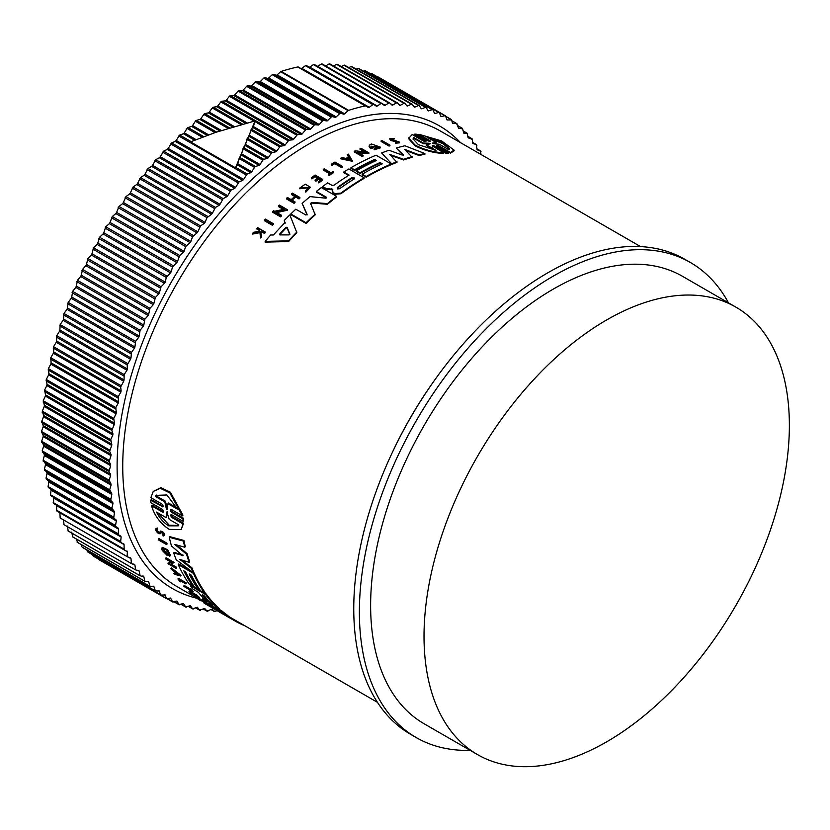 <?xml version="1.0" encoding="UTF-8"?>
<svg xmlns="http://www.w3.org/2000/svg" width="830" height="830" viewBox="0 0 830 830"><rect width="100%" height="100%" fill="white"/><g stroke="black" fill="none" stroke-linecap="round" stroke-linejoin="round"><path stroke-width="1.25" d="M163.427 512.089L162.535 512.11C163.966 512.069 163.884 511.135 162.275 509.319L150.935 502.773L150.728 500.283L151.268 499.619L162.618 506.165L162.078 506.84C163.531 506.767 163.469 505.812 161.881 503.986L150.853 497.616L153.26 491.422L160.346 488.341L169.849 492.937L182.403 515.835L171.374 509.464C169.922 509.537 169.984 510.492 171.571 512.318L182.922 518.864L183.119 521.354L171.779 514.808C170.337 514.859 170.42 515.793 172.038 517.598L183.067 523.958L181.148 529.54L169.289 529.395C160.532 523.772 154.608 515.887 151.517 505.75L162.535 512.11L163.074 511.446L152.046 505.086L151.517 505.75M153.26 491.422L160.906 487.646L170.42 492.232L182.942 515.16L182.403 515.835M170.845 509.319L172.111 511.643L183.461 518.2L183.119 521.354M171.26 514.652L172.567 516.934L183.596 523.294L181.148 529.54M158.416 539.178L158.914 538.556L166.851 543.131A263.12 151.911 120 0 0 167.11 543.992L166.602 544.615L158.675 540.039A263.909 152.367 -60 0 1 158.416 539.178L166.353 543.754A263.909 152.367 120 0 0 166.602 544.615M180.857 580.979A263.12 151.911 120 0 0 181.075 581.249L180.587 581.861A263.909 152.367 -60 0 1 179.145 579.994L185.941 583.915L186.428 583.303A263.12 151.911 120 0 1 185.951 582.681L185.474 583.283A263.909 152.367 120 0 0 185.941 583.915M180.587 581.861L179.84 581.425A263.909 152.367 -60 0 1 177.931 578.925L178.409 578.323L185.951 582.681M183.731 586.053L190.63 590.047A263.909 152.367 -60 0 1 189.593 588.864L190.724 588.626A263.12 151.911 120 0 0 193.255 591.437L192.135 591.676A263.909 152.367 -60 0 1 191.139 590.607L184.239 586.623A263.909 152.367 -60 0 1 183.731 586.053L184.219 585.451L189.769 588.657M200.85 599.997C191.014 593.523 206.234 602.279 206.815 603.431L206.317 604.043L205.373 603.462C204.906 602.538 192.809 595.587 200.632 600.733L198.079 598.876M161.404 531.937L160.128 533.721L158.52 533.617C155.542 530.941 154.94 529.27 156.725 528.617L157.181 529.623L157.7 528.99C156.59 529.395 156.963 530.443 158.81 532.103M157.233 527.984L155.801 528.824L157.233 527.984L157.7 528.99M163.676 535.464C164.807 533.451 163.79 531.978 160.636 531.034L160.149 531.646C163.282 532.611 164.288 534.084 163.178 536.087L163.095 534.468M192.436 593.678L191.419 593.73A263.909 152.367 -60 0 1 189.012 591.51L189.499 590.908L197.042 595.255A263.12 151.911 120 0 0 199.449 597.465L198.318 597.714A263.909 152.367 120 0 1 196.409 595.971L196.077 596.417A263.909 152.367 -60 0 1 194.168 594.674L196.409 595.971M206.618 603.68L209.004 605.049M170.835 568.509L171.322 567.896L180.992 575.366L180.504 575.979L174.383 574.204A263.909 152.367 -60 0 1 173.844 573.395L175.939 573.997A263.909 152.367 -60 0 1 174.642 571.912L171.343 569.359A263.909 152.367 -60 0 1 170.835 568.509L180.504 575.979M173.844 573.395L175.358 573.084M171.125 564.13L176.344 567.139A263.12 151.911 120 0 0 176.717 567.855L176.219 568.467L168.293 563.892A263.909 152.367 -60 0 1 167.919 563.165L172.173 561.837M169.445 563.155L171.675 562.45L165.938 559.13A263.909 152.367 -60 0 1 165.585 558.372L166.073 557.76L174.01 562.346L170.275 564.525L175.846 567.751A263.909 152.367 120 0 0 176.219 568.467M167.318 555.581A263.909 152.367 -60 0 1 166.197 552.77L165.398 552.313L165.896 551.691L166.695 552.158A263.12 151.911 120 0 0 167.805 554.969L167.318 555.581L162.213 550.394A263.909 152.367 120 0 1 161.694 549.024L162.348 547.333L167.712 549.792L170.461 555.374L169.507 556.245L168.397 554.948L168.843 554.399M163.448 548.993L165.326 552.24M184.914 571.465A263.12 151.911 120 0 0 193.421 585.731L192.934 586.333L194.708 587.339M190.288 574.567A263.12 151.911 120 0 0 198.795 588.833L198.308 589.445L194.728 587.37A263.909 152.367 -60 0 1 185.588 571.86L183.804 570.822A263.909 152.367 120 0 0 192.934 586.333L189.333 584.258A263.909 152.367 -60 0 1 178.253 564.587L178.751 563.975L191.159 571.144M193.38 572.43L193.992 572.773A263.12 151.911 120 0 0 205.062 592.454L204.574 593.056L206.12 593.938A263.12 151.911 120 0 0 219.182 608.566L219.213 609.832L217.585 609.116L211.557 605.184M210.747 604.686L205.3 602.02A263.909 152.367 120 0 1 202.24 599.26L202.738 598.648L205.363 600.163M198.318 589.425L200.528 590.701M182.901 555.758L171.519 546.036A263.909 152.367 -60 0 1 169.258 537.29L169.766 536.657L183.938 540.465A263.12 151.911 120 0 0 185.277 546.607L184.768 547.24L174.653 544.376L186.574 554.191A263.909 152.367 120 0 0 189.147 562.366L179.726 559.368L191.388 568.394A263.909 152.367 120 0 0 193.183 572.679L176.199 559.721A263.909 152.367 -60 0 1 173.698 552.946L182.911 555.498M176.583 544.937L187.082 553.568A263.12 151.911 120 0 0 189.645 561.744L189.147 562.366M181.926 560.074L191.886 567.782A263.12 151.911 120 0 0 193.67 572.067L193.183 572.679M173.698 552.946L174.196 552.334L183.181 555.166M219.452 609.531L221.921 610.963A263.12 151.911 120 0 0 227.97 615.621L227.472 616.244L221.216 612.976L236.228 621.68A263.909 152.367 120 0 0 243.273 625.115L243.408 624.938M227.742 615.902L377.453 702.336M273.34 223.685L273.34 224.38A263.12 151.911 120 0 0 272.458 225.335L264.521 220.759L264.521 220.054A263.909 152.367 -60 0 1 265.413 219.099L273.34 223.685A263.909 152.367 -60 0 0 272.458 224.629L272.458 225.335M334.749 163.666A263.12 151.911 120 0 0 332.01 165.336L331.263 164.911L331.263 164.257L332.01 164.693A263.909 152.367 -60 0 1 334.749 163.012L334.749 163.666L341.545 167.587L341.545 166.944L334.749 163.012M331.263 164.257A263.909 152.367 -60 0 1 334.915 162.037L342.458 166.394L342.458 167.048A263.12 151.911 120 0 0 341.545 167.587M333.556 171.945L333.556 172.599A263.12 151.911 120 0 0 329.074 175.587L328.441 174.559A263.909 152.367 -60 0 1 330.174 173.397L323.264 169.413A263.909 152.367 -60 0 1 324.157 168.812L331.066 172.796A263.909 152.367 -60 0 1 332.923 171.582L333.556 171.945A263.909 152.367 120 0 0 329.074 174.933L328.441 174.559M329.645 173.75L323.264 170.057L323.264 169.413M309.3 187.725L299.692 188.763L299.692 188.099L309.331 187.393L305.648 190.755L305.803 192.166L305.648 190.755M299.692 188.099L305.284 184.146L310.43 187.269L305.803 192.166M259.79 231.871L259.634 230.657L256.958 229.111L256.958 228.385A263.909 152.367 -60 0 1 257.632 227.628L265.175 231.985A263.909 152.367 120 0 0 264.5 232.742L261.595 231.062A263.909 152.367 120 0 0 260.869 231.881L261.46 236.239A263.909 152.367 120 0 0 260.61 237.224L259.904 231.933L252.673 233.334A263.909 152.367 -60 0 1 253.544 232.307L259.79 231.145L259.634 229.931L259.634 230.657M265.175 231.985L265.175 232.701A263.12 151.911 120 0 0 264.5 233.469L261.595 231.788A263.12 151.911 120 0 0 260.962 232.504M261.46 236.239L261.46 236.965A263.12 151.911 120 0 0 260.61 237.961L259.904 232.659L252.673 234.06L252.673 233.334M317.548 178.16L314.985 176.676A263.12 151.911 120 0 0 311.904 178.948L311.229 177.911A263.909 152.367 -60 0 1 315.141 175.047L322.683 179.405A263.909 152.367 120 0 0 318.772 182.268L318.139 181.895A263.909 152.367 120 0 1 321.231 179.633L318.979 178.326A263.909 152.367 -60 0 0 315.888 180.598L314.964 180.069A263.909 152.367 120 0 1 318.056 177.796L314.985 176.022L314.985 176.676M322.683 179.405L322.683 180.058A263.12 151.911 120 0 0 318.772 182.922L318.139 181.895M320.722 179.996L318.979 178.979A263.12 151.911 120 0 0 315.888 181.251L314.964 180.069M295.646 196.99L295.646 196.316L299.007 198.256A263.909 152.367 -60 0 1 299.9 197.478L299.9 198.142A263.12 151.911 120 0 0 299.007 198.93L295.646 196.99A263.12 151.911 120 0 0 292.067 200.165M295.646 196.316A263.909 152.367 120 0 0 291.61 199.895L294.972 201.835L294.972 202.51A263.12 151.911 120 0 0 294.079 203.329L286.537 198.972L286.537 198.297A263.909 152.367 -60 0 1 287.429 197.488L291.164 199.636A263.909 152.367 -60 0 1 295.2 196.056L291.465 193.898A263.909 152.367 -60 0 1 292.357 193.12L299.9 197.478M294.733 196.461L291.465 194.573L291.465 193.898M283.31 209.388L278.434 206.566L278.434 205.882A263.909 152.367 -60 0 1 279.326 205.02L287.263 209.606L275.913 212.044L281.484 215.271A263.909 152.367 120 0 0 280.602 216.163L272.665 211.577A263.909 152.367 -60 0 1 273.558 210.685L274.585 211.287L284.182 209.202L278.434 205.882M287.263 209.606L287.263 210.291L275.913 212.739M281.484 215.271L281.484 215.956A263.12 151.911 120 0 0 280.602 216.858L272.665 212.273L272.665 211.577M285.126 223.177L284.275 221.133L285.126 222.482A263.909 152.367 -60 0 0 273.475 234.973L270.684 235.004A263.909 152.367 -60 0 0 265.133 241.395L265.133 242.132L288.591 241.54L288.591 240.835L265.133 241.395M284.275 220.438A263.909 152.367 -60 0 1 289.826 214.897L296.85 232.68A263.12 151.911 120 0 0 288.591 241.54M332.799 189.863L326.449 189.313L322.725 187.155L322.725 186.491L326.449 188.649L332.799 189.199L332.394 191.128M348.6 175.431L343.796 172.661L343.796 172.007A263.909 152.367 -60 0 1 348.839 168.947L364.09 177.755A263.909 152.367 120 0 0 340.923 193.089L334.988 193.587L333.255 192.591L332.436 190.765M364.09 177.755L364.09 178.398A263.12 151.911 120 0 0 340.923 193.753L334.988 194.251L333.255 193.245L332.436 191.419M316.344 191.429L326.46 197.27L326.46 197.934L316.344 192.093L316.344 191.429A263.909 152.367 -60 0 1 321.345 187.549L336.586 196.347A263.909 152.367 120 0 0 327.435 203.589L311.821 202.396L310.607 204.118M336.586 196.347L336.586 197.001A263.12 151.911 120 0 0 327.435 204.253L311.821 203.06M310.565 203.257L315.193 214.846A263.12 151.911 120 0 0 306.042 223.426L290.801 214.628L290.801 213.943A263.909 152.367 -60 0 1 295.791 209.191L305.907 215.022L307.1 214.275L302.141 203.402A263.909 152.367 -60 0 1 310.005 196.606L325.733 198.173L326.667 197.602M307.1 214.949L302.141 203.402M391.272 163.998L391.272 164.651A263.12 151.911 120 0 0 366.186 177.174L362.16 174.85L362.16 174.196A263.909 152.367 -60 0 1 382.319 163.821L380.078 162.524A263.909 152.367 120 0 0 359.919 172.91L356.34 170.835A263.909 152.367 -60 0 1 376.498 160.46L374.704 159.422A263.909 152.367 120 0 0 354.545 169.797L350.945 167.722A263.909 152.367 -60 0 1 376.032 155.2L391.272 163.998A263.909 152.367 120 0 0 366.186 176.52L362.16 174.196M381.686 164.112L380.078 163.178A263.12 151.911 120 0 0 359.919 173.553L356.34 171.488L356.34 170.835M375.865 160.75L374.704 160.076A263.12 151.911 120 0 0 354.545 170.451L350.945 168.376L350.945 167.722M403.1 155.345L396.232 148.02A263.909 152.367 -60 0 1 404.905 145.779L424.887 153.571L424.887 154.256A263.12 151.911 120 0 0 419.026 155.511L405.777 150.448M419.026 155.511L419.026 154.837L404.635 149.338L412.126 157.295A263.12 151.911 120 0 0 403.598 159.962L390.743 155.407M403.598 159.962L403.598 159.298L389.727 154.401L396.989 162.358A263.12 151.911 120 0 0 392.102 164.309L381.603 152.948A263.909 152.367 -60 0 1 389.021 150.272L402.031 155.013L403.1 154.681L396.232 148.02M373.894 146.879L373.894 147.532A263.12 151.911 120 0 0 370.74 148.746L369.08 146.651L370.74 148.082A263.909 152.367 -60 0 1 373.894 146.879L373.106 146.422A263.909 152.367 120 0 0 371.29 147.107L370.823 146.153L378.708 146.983L374.33 148.383L374.133 149.846L380.441 147.833L380.441 147.169L374.133 149.193M378.636 147.304L371.01 146.256M364.515 151.869L360.033 149.275L360.033 148.622A263.909 152.367 -60 0 1 360.936 148.238L368.862 152.813L357.512 152.191L363.084 155.418A263.909 152.367 120 0 0 362.202 155.833L354.265 151.247A263.909 152.367 -60 0 1 355.157 150.832L365.781 151.942L360.033 148.622M368.862 152.813L368.862 153.467L358.736 152.896M363.084 155.418L363.084 156.061A263.12 151.911 120 0 0 362.202 156.486L354.265 151.9L354.265 151.247M352.563 161.331L340.85 158.821L340.85 158.167A263.909 152.367 -60 0 1 341.96 157.555L345.965 158.416A263.909 152.367 -60 0 1 348.735 156.932L347.314 154.691A263.909 152.367 -60 0 1 348.424 154.121L352.563 161.331M348.735 157.586L347.314 154.691M393.524 141.37L393.524 140.695L396.387 140.955L396.387 141.64L390.619 140.529L389.675 138.755L394.333 138.403L393.794 139.419L391.231 139.243M394.333 138.403L393.794 139.419M390.889 138.963L399.562 142.158L399.562 142.843L395.578 143.185L396.076 142.117L398.265 141.909L396.387 140.955M389.944 145.146L389.944 145.81A263.12 151.911 120 0 0 389.052 146.07L381.126 141.494L381.126 140.83A263.909 152.367 -60 0 1 382.018 140.56L389.944 145.146A263.909 152.367 120 0 0 389.052 145.406L381.126 140.83M414.18 134.211L425.52 140.768L425.52 141.474L414.18 134.927L414.18 134.211L416.235 134.128L427.585 140.685C429.878 141.536 430.656 141.515 429.909 140.633L418.88 134.263L441.602 140.934L454.103 150.126L450.431 152.471L439.392 146.111L439.392 146.827C437.109 145.966 436.331 145.976 437.078 146.879M429.857 141.318L418.88 134.979L418.88 134.263M454.103 150.126L454.103 150.863L450.431 153.197L439.392 146.827M436.59 145.675L448.428 152.71L448.428 153.436L446.364 153.519L435.024 146.962C432.721 146.122 431.942 146.163 432.689 147.097M432.202 145.893L443.708 152.751L443.708 153.467C433.966 153.042 424.452 150.51 415.166 145.862L408.495 138.579L412.168 134.543L423.186 140.903C425.489 141.733 426.267 141.681 425.52 140.768L426.008 141.256M326.263 189.199L326.263 188.535M393.524 140.695L390.619 139.855L389.675 138.755M443.708 152.751C433.966 152.347 424.452 149.815 415.166 145.167L408.495 137.873M158.302 532.736L159.319 532.787L158.302 532.736C156.455 531.065 156.082 530.028 157.181 529.623L156.611 529.748M470.133 750.341A274.253 158.333 -60 0 1 416.172 737.538A274.253 158.333 -60 0 1 374.143 517.785A274.253 158.333 -60 0 1 553.299 276.11A274.253 158.333 -60 0 1 690.425 262.529A274.253 158.333 -60 0 1 728.481 302.867M690.425 262.529L684.802 259.282A274.253 158.333 120 0 0 547.676 272.873A274.253 158.333 120 0 0 368.52 514.538A274.253 158.333 120 0 0 410.56 734.301L416.172 737.538M339.595 188.752L337.354 188.918L337.354 187.456A263.909 152.367 -60 0 1 351.796 177.745C353.985 177.278 354.732 177.703 354.037 179.041A263.909 152.367 120 0 0 339.595 188.752M289.857 234.319L289.027 234.89L280.001 234.911L279.72 234.05A263.909 152.367 -60 0 1 285.997 227.327L287.107 227.285L289.888 234.153M433.208 143.673L432.295 143.144L436.207 142.459L426.641 136.929L442.266 142.584L449.538 148.695L448.937 149.805L439.371 144.275L433.208 143.673M435.958 150.344L418.393 144.669L413.05 138.911L413.662 137.469L423.269 143.019L429.401 143.268L430.293 143.787L426.35 144.794L435.958 150.344M202.665 594.716L204.699 596.272A263.909 152.367 120 0 0 212.947 605.257L210.706 603.97A263.909 152.367 -60 0 1 202.458 594.975L202.323 594.664M167.245 509.33L166.332 508.8L164.838 501.891L155.272 496.371L155.947 495.365L166.903 494.971L177.568 509.236L168.002 503.717L166.83 509.579M166.861 512.017L169.237 519.414L178.844 524.965L178.263 525.846L168.698 525.826C163.666 522.744 159.609 518.169 156.538 512.089L166.156 517.64L166.685 512.089M157.762 512.795L169.216 525.183L178.523 525.504M365.262 105.898L297.814 66.96A278.818 160.978 120 0 0 281.204 71.411A1.587 0.913 120 0 0 280.955 71.515A1.587 0.913 120 0 0 280.665 71.733L348.112 110.67A1.587 0.913 -60 0 1 348.403 110.463A1.587 0.913 -60 0 1 348.652 110.349A278.818 160.978 120 0 1 365.262 105.898A1.587 0.913 -60 0 1 365.719 105.96L368.313 107.454A1.587 0.913 -60 0 0 369.246 107.278L372.877 104.632A1.587 0.913 -60 0 1 373.023 104.539A1.587 0.913 -60 0 1 373.822 104.456A1.587 0.913 -60 0 1 373.853 104.476L376.322 106.167A1.587 0.913 -60 0 0 376.364 106.188A1.587 0.913 -60 0 0 377.256 106.043L380.897 103.574A1.587 0.913 -60 0 1 381.001 103.511A1.587 0.913 -60 0 1 381.79 103.428A1.587 0.913 -60 0 1 381.862 103.48L384.207 105.358A1.587 0.913 -60 0 0 384.28 105.4A1.587 0.913 -60 0 0 385.12 105.296L388.772 103.003A1.587 0.913 -60 0 1 388.824 102.972A1.587 0.913 -60 0 1 389.623 102.889A1.587 0.913 -60 0 1 389.716 102.962L391.947 105.026A1.587 0.913 -60 0 0 392.04 105.099A1.587 0.913 -60 0 0 392.839 105.016L396.491 102.91A1.587 0.913 -60 0 1 397.29 102.827A1.587 0.913 -60 0 1 397.414 102.93L399.51 105.182A1.587 0.913 -60 0 0 399.645 105.275A1.587 0.913 -60 0 0 400.392 105.234L404.044 103.304A1.587 0.913 -60 0 1 404.791 103.252A1.587 0.913 -60 0 1 404.947 103.387L406.908 105.815A1.587 0.913 -60 0 0 407.063 105.939A1.587 0.913 -60 0 0 407.758 105.918L411.4 104.175A1.587 0.913 -60 0 1 412.105 104.155A1.587 0.913 -60 0 1 412.282 104.321L414.108 106.925A1.587 0.913 -60 0 0 414.284 107.091A1.587 0.913 -60 0 0 414.938 107.08L418.569 105.535A1.587 0.913 -60 0 1 419.212 105.535A1.587 0.913 -60 0 1 419.409 105.732L421.101 108.512A1.587 0.913 -60 0 0 421.308 108.709A1.587 0.913 -60 0 0 421.91 108.72L425.51 107.381A1.587 0.913 -60 0 1 426.112 107.392A1.587 0.913 -60 0 1 426.33 107.63L427.875 110.566A1.587 0.913 -60 0 0 428.104 110.805A1.587 0.913 -60 0 0 428.654 110.836L432.233 109.695A1.587 0.913 -60 0 1 432.783 109.726A1.587 0.913 -60 0 1 433.021 110.006L434.422 113.098A1.587 0.913 -60 0 0 434.671 113.378A1.587 0.913 -60 0 0 435.169 113.419L438.707 112.475A1.587 0.913 -60 0 1 439.205 112.517A1.587 0.913 -60 0 1 439.475 112.849L440.72 116.096A1.587 0.913 -60 0 0 440.989 116.418A1.587 0.913 -60 0 0 441.446 116.47L444.932 115.723A1.587 0.913 -60 0 1 445.388 115.785A1.587 0.913 -60 0 1 445.669 116.148L446.768 119.541A1.587 0.913 -60 0 0 447.038 119.914A1.587 0.913 -60 0 0 447.453 119.977L451.593 119.914L452.537 123.452L456.573 123.597L458.658 128.339L462.611 128.795L463.835 133.174L467.072 133.257L468.151 137.801L472.426 139.409L472.747 143.434L476.347 144.607L477.032 149.483L480.508 150.904L480.985 154.463M606.699 741.813A258.348 149.161 -60 0 1 477.53 754.605A258.348 149.161 -60 0 1 437.929 547.582A258.348 149.161 -60 0 1 606.699 319.924A258.348 149.161 -60 0 1 735.868 307.131A258.348 149.161 -60 0 1 775.469 514.144A258.348 149.161 -60 0 1 606.699 741.813M477.53 754.605L424.13 723.77A258.348 149.161 -60 0 1 384.529 516.758A258.348 149.161 -60 0 1 553.299 289.099A258.348 149.161 -60 0 1 682.478 276.297L735.868 307.131M273.257 74.306A1.587 0.913 120 0 0 272.572 74.43A1.587 0.913 120 0 0 272.23 74.69L268.744 77.978L336.192 116.916L339.678 113.637A1.587 0.913 -60 0 1 340.02 113.378A1.587 0.913 -60 0 1 340.705 113.254L343.61 114.146L276.151 75.208L273.257 74.306L340.705 113.254M373.78 104.435L306.405 65.539A1.587 0.913 120 0 0 306.374 65.508A1.587 0.913 120 0 0 305.575 65.591A1.587 0.913 120 0 0 305.43 65.684L301.798 68.33L369.246 107.278M264.76 77.678A1.587 0.913 120 0 0 264.116 77.812A1.587 0.913 120 0 0 263.733 78.113L260.288 81.547L327.746 120.485L331.18 117.051A1.587 0.913 -60 0 1 331.564 116.76A1.587 0.913 -60 0 1 332.208 116.615L335.206 117.31L267.758 78.373L264.76 77.678L332.208 116.615M381.717 103.397L314.404 64.533A1.587 0.913 120 0 0 314.342 64.491A1.587 0.913 120 0 0 313.543 64.564A1.587 0.913 120 0 0 313.45 64.626L309.798 67.106L377.256 106.043M256.221 81.506A1.587 0.913 120 0 0 255.609 81.651A1.587 0.913 120 0 0 255.184 81.994L251.801 85.563L319.249 124.5L322.631 120.931A1.587 0.913 -60 0 1 323.067 120.589A1.587 0.913 -60 0 1 323.669 120.443L326.75 120.931L259.302 81.994L256.221 81.506L323.669 120.443M389.509 102.837L322.268 64.024A1.587 0.913 120 0 0 322.165 63.952A1.587 0.913 120 0 0 321.376 64.024A1.587 0.913 120 0 0 321.324 64.055L317.672 66.348L385.12 105.296M247.641 85.781A1.587 0.913 120 0 0 247.081 85.926A1.587 0.913 120 0 0 246.603 86.32L243.283 90.024L310.742 128.972L314.051 125.268A1.587 0.913 -60 0 1 314.529 124.874A1.587 0.913 -60 0 1 315.089 124.718L318.264 124.998L250.805 86.061L247.641 85.781L315.089 124.718M239.05 90.501A1.587 0.913 120 0 0 238.532 90.646A1.587 0.913 120 0 0 238.013 91.093L234.766 94.921L302.213 133.858L305.461 130.04A1.587 0.913 -60 0 1 305.98 129.594A1.587 0.913 -60 0 1 306.498 129.439L309.746 129.511L242.287 90.574L239.05 90.501L306.498 129.439M230.45 95.647A1.587 0.913 120 0 0 229.972 95.803A1.587 0.913 120 0 0 229.412 96.301L226.248 100.243L293.695 139.181L296.87 135.238A1.587 0.913 -60 0 1 297.431 134.74A1.587 0.913 -60 0 1 297.908 134.595L301.217 134.46L233.77 95.523L230.45 95.647L297.908 134.595M293.695 139.181A1.587 0.913 -60 0 1 292.7 139.834L225.252 100.886L221.869 101.229A1.587 0.913 120 0 0 221.444 101.374A1.587 0.913 120 0 0 220.842 101.924L217.751 105.981L247.081 122.913M253.399 126.565L255.08 120.9L215.956 132.281L190.526 141.868L235.492 167.826L237.401 164.911L239.32 157.783L241.229 155.044L243.325 147.771L245.556 144.43L247.133 138.61L249.01 136.359L251.158 129.428L253.399 126.565L285.198 144.918L288.29 140.872A1.587 0.913 -60 0 1 288.892 140.322A1.587 0.913 -60 0 1 289.328 140.166L292.7 139.834M245.576 123.307L216.765 106.676L213.32 107.215A1.587 0.913 120 0 0 212.937 107.361A1.587 0.913 120 0 0 212.293 107.962L209.295 112.123L234.195 126.492M249.467 135.311L276.753 151.06L279.752 146.91A1.587 0.913 -60 0 1 280.395 146.298A1.587 0.913 -60 0 1 280.779 146.153L284.213 145.613L252.943 127.561M232.691 126.938L208.32 112.859L204.823 113.606A1.587 0.913 120 0 0 204.491 113.741A1.587 0.913 120 0 0 203.807 114.405L200.901 118.649L221.382 130.476M245.556 144.43L268.349 157.596L271.254 153.343A1.587 0.913 -60 0 1 271.939 152.679A1.587 0.913 -60 0 1 272.281 152.544L275.768 151.807L249.01 136.359M219.888 130.964L199.926 119.437L196.388 120.392A1.587 0.913 120 0 0 196.098 120.506A1.587 0.913 120 0 0 195.372 121.232L192.57 125.569L208.662 134.854M241.675 153.913L260.029 164.506L262.83 160.169A1.587 0.913 -60 0 1 263.546 159.453A1.587 0.913 -60 0 1 263.836 159.329L267.374 158.385L245.099 145.52M207.178 135.394L191.606 126.399L188.037 127.54A1.587 0.913 120 0 0 187.788 127.654A1.587 0.913 120 0 0 187.03 128.432L184.333 132.841L196.077 139.627M237.847 163.738L251.781 171.789L254.478 167.38A1.587 0.913 -60 0 1 255.246 166.602A1.587 0.913 -60 0 1 255.484 166.488L259.053 165.336L241.229 155.044M194.614 140.208L183.378 133.723L179.581 135.155L176.199 140.478L243.647 179.425L247.029 174.103L250.826 172.661L237.401 164.911M171.623 142.936L168.179 148.456L235.627 187.393L238.936 181.957L242.702 180.338L175.255 141.391L171.623 142.936L239.082 181.874M163.603 151.143L160.294 156.746L227.752 195.693L230.958 190.132L234.703 188.348L167.255 149.4L163.603 151.143L231.062 190.08M155.729 159.661L152.564 165.346L220.012 204.294L223.135 198.629L226.839 196.679L159.391 157.731L155.729 159.661L223.177 198.598M306.042 223.426L306.042 222.741L290.801 213.943M315.193 214.171A263.909 152.367 120 0 0 306.042 222.741M310.607 203.443L311.821 202.396M327.435 204.253L327.435 203.589M392.102 164.309L381.603 152.948M396.989 161.694A263.909 152.367 120 0 0 392.102 163.645M412.126 156.631A263.909 152.367 120 0 0 403.598 159.298M424.887 153.571A263.909 152.367 120 0 0 419.026 154.837M343.796 172.007L349.139 175.099A263.909 152.367 -60 0 0 334.075 185.173L331.927 185.329L327.653 182.859A263.909 152.367 120 0 0 322.725 186.491M331.575 189.458L331.575 188.794M333.255 193.245L333.255 192.591M359.919 173.553L359.919 172.91M380.078 163.178L380.078 162.524M366.186 177.174L366.186 176.52M354.545 170.451L354.545 169.797M374.704 160.076L374.704 159.422M296.85 231.985A263.909 152.367 120 0 0 288.591 240.835M380.441 147.169L371.57 144.005A263.909 152.367 120 0 0 370.066 144.555L369.08 145.987M370.74 148.746L370.74 148.082M280.602 216.858L280.602 216.163M362.202 156.486L362.202 155.833M352.563 160.678L340.85 158.167M299.007 198.93L299.007 198.256M294.079 203.329L294.079 202.645L286.537 198.297M294.972 201.835A263.909 152.367 120 0 0 294.079 202.645M315.888 181.251L315.888 180.598M318.979 178.979L318.979 178.326M318.772 182.922L318.772 182.268M311.904 178.948L311.229 177.911M314.985 176.022A263.909 152.367 120 0 0 311.904 178.294M399.562 142.158L395.578 142.511M391.48 139.637C390.474 138.506 391.241 138.205 393.794 138.734M259.904 232.659L259.904 231.933M260.61 237.961L260.61 237.224M261.595 231.788L261.595 231.062M264.5 233.469L264.5 232.742M259.634 229.931L256.958 228.385M300.792 188.711L300.792 188.047M310.43 187.269L305.803 191.502M329.074 175.587L329.074 174.933M332.01 165.336L332.01 164.693M342.458 166.394A263.909 152.367 120 0 0 341.545 166.944M389.052 146.07L389.052 145.406M272.458 224.629L264.521 220.054M432.689 146.391C431.942 145.458 432.721 145.406 435.024 146.246L435.024 146.962M446.364 153.519L446.364 152.803L435.024 146.246M448.428 152.71L446.364 152.803M437.078 146.163C436.331 145.26 437.109 145.24 439.392 146.111M450.431 153.197L450.431 152.471M429.909 141.318L429.909 140.633L430.386 141.11M214.078 608.068L213.735 608.483L220.438 611.814M219.359 611.98A263.909 152.367 -60 0 1 218.996 611.762A263.909 152.367 -60 0 1 213.735 608.483M236.706 621.079L236.228 621.68M222.118 613.463L221.216 612.976M221.921 610.963L221.423 611.575A263.909 152.367 120 0 0 227.472 616.244M206.317 602.611L221.423 611.575M220.49 611.866L209.43 605.381A263.909 152.367 -60 0 1 206.182 602.767M169.258 537.29L183.43 541.098L183.938 540.465M191.886 567.782L191.388 568.394M187.082 553.568L186.574 554.191M183.43 541.098A263.909 152.367 120 0 0 184.768 547.24M206.12 593.938L205.632 594.539A263.909 152.367 120 0 0 218.695 609.178L219.182 608.566M190.869 585.15L190.392 585.741L205.632 594.539M206.94 601.719L206.94 601.719A263.909 152.367 -60 0 1 198.38 592.288L193.027 589.196A263.909 152.367 -60 0 1 190.392 585.741M202.24 599.26L206.701 601.491M193.992 572.773L193.494 573.385A263.909 152.367 120 0 0 204.574 593.056L200.549 590.732A263.909 152.367 -60 0 1 191.419 575.221L189.178 573.924A263.909 152.367 120 0 0 198.308 589.445M178.253 564.587L193.494 573.385M166.695 552.158L166.197 552.77M165.398 552.313A263.909 152.367 120 0 0 166.042 553.932L163.085 549.19L168.397 554.948M161.86 547.945L167.214 550.414L169.963 555.986M167.919 563.165L168.957 563.767M176.344 567.139L175.846 567.751M165.585 558.372L173.512 562.948M211.515 607.436A263.909 152.367 120 0 1 210.208 606.699A263.909 152.367 120 0 1 208.921 605.931L212.273 607.871A263.909 152.367 -60 0 1 211.629 607.487L212.086 606.917M212.739 607.29L212.273 607.871L215.229 609.573A263.909 152.367 120 0 0 215.904 609.936L215.925 609.905M204.429 602.694L204.087 603.13L211.629 607.487M209.99 606.564A263.909 152.367 -60 0 1 209.762 606.44A263.909 152.367 -60 0 1 208.465 605.672L204.73 603.524A263.909 152.367 -60 0 1 204.087 603.13M192.083 594.114A263.909 152.367 120 0 1 190.174 592.371L193.234 594.135A263.909 152.367 120 0 0 195.143 595.878L196.077 596.417M197.042 595.255L196.554 595.867A263.909 152.367 120 0 0 198.961 598.077M189.012 591.51L196.554 595.867M163.022 534.935L162.628 535.049C163.209 533.877 162.628 533.047 160.896 532.57L160.667 533.047M164.423 535.277L163.178 536.087M159.319 532.787L160.128 531.667M197.633 597.662L197.146 598.274L201.597 600.806M200.352 600.619C190.516 594.135 205.736 602.891 206.317 604.053L206.815 603.431M190.724 588.626L190.236 589.227A263.909 152.367 120 0 0 192.768 592.049M189.593 588.864L190.236 589.227M177.931 578.925L185.474 583.283M166.851 543.131L166.353 543.754M183.596 523.294L183.067 523.958M170.887 514.839L171.779 514.808M183.461 518.2L182.922 518.864M170.472 509.506L171.374 509.464M162.981 506.798L150.728 500.283M365.719 105.96L298.271 67.012L365.719 105.96M276.151 75.208A1.587 0.913 120 0 0 277.127 74.866L344.585 113.803L348.112 110.67M344.585 113.803A1.587 0.913 -60 0 1 343.61 114.146M336.192 116.916A1.587 0.913 -60 0 1 335.206 117.31M327.746 120.485A1.587 0.913 -60 0 1 326.75 120.931M319.249 124.5A1.587 0.913 -60 0 1 318.264 124.998M310.742 128.972A1.587 0.913 -60 0 1 309.746 129.511M302.213 133.858A1.587 0.913 -60 0 1 301.217 134.46M285.198 144.918A1.587 0.913 -60 0 1 284.213 145.613M276.753 151.06A1.587 0.913 -60 0 1 275.768 151.807M268.349 157.596A1.587 0.913 -60 0 1 267.374 158.385M260.029 164.506A1.587 0.913 -60 0 1 259.053 165.336M251.781 171.789A1.587 0.913 -60 0 1 250.826 172.661M243.647 179.425L242.702 180.338M235.627 187.393L234.703 188.348M227.752 195.693L226.839 196.679M220.012 204.294L219.12 205.311L151.672 166.374L148.01 168.48L144.991 174.238L212.439 213.186L215.458 207.427L219.12 205.311M212.439 213.186L211.567 214.244L144.119 175.296L140.467 177.589L137.593 183.409L205.052 222.357L207.012 217.657L211.567 214.244M205.052 222.357L204.201 223.436L136.753 184.499L133.101 186.968L130.393 192.84L197.851 231.778L200.549 225.916L204.201 223.436M197.851 231.778L197.021 232.898L129.573 193.95L125.942 196.596L123.4 202.499L190.859 241.437L192.539 236.716L197.021 232.898M190.859 241.437L190.049 242.588L122.601 203.641L119.001 206.452L116.625 212.387L184.073 251.324L185.619 246.603L190.049 242.588M184.073 251.324L183.306 252.496L115.847 213.549L112.278 216.526L110.079 222.471L177.537 261.409L179.726 255.474L183.306 252.496M177.537 261.409L176.79 262.602L109.332 223.654L105.804 226.787L103.781 232.732L171.239 271.68L172.484 266.99L176.79 262.602M171.239 271.68L170.513 272.883L103.065 233.946L99.579 237.235L97.743 243.169L165.191 282.107L166.291 277.448L170.513 272.883M165.191 282.107L164.506 283.341L97.048 244.394L93.614 247.828L91.964 253.741L159.412 292.689L161.062 286.765L164.506 283.341M159.412 292.689L158.758 293.924L91.31 254.986L87.928 258.555L86.465 264.438L153.924 303.386L155.376 297.493L158.758 293.924M153.924 303.386L153.301 304.641L85.843 265.693L82.533 269.397L81.267 275.238L148.715 314.176L149.981 308.335L153.301 304.641M148.715 314.176L148.124 315.442L80.676 276.504L77.429 280.333L76.36 286.122L143.808 325.059L144.876 319.27L148.124 315.442M143.808 325.059L143.258 326.335L75.8 287.398L72.635 291.34L71.754 297.067L139.212 336.005L140.083 330.278L143.258 326.335M139.212 336.005L138.693 337.281L71.245 298.344L68.153 302.39L67.479 308.044L134.927 346.992L135.612 341.338L138.693 337.281M134.927 346.992L134.45 348.268L67.002 309.331L64.003 313.481L63.526 319.052L130.974 357.989L131.451 352.428L134.45 348.268M130.974 357.989L130.538 359.276L63.08 320.328L60.175 324.582L59.905 330.05L127.353 368.987L127.187 364.858L130.538 359.276M127.353 368.987L126.949 370.273L59.501 331.336L56.699 335.662L56.616 341.026L124.064 379.974L124.147 374.61L126.949 370.273M124.064 379.974L123.712 381.25L56.253 342.302L53.556 346.722L53.68 351.962L121.139 390.909L120.651 386.998L123.712 381.25M121.139 390.909L120.817 392.175L53.359 353.238L50.775 357.72L51.097 362.835L118.545 401.782L118.223 396.657L120.817 392.175M118.545 401.782L118.275 403.038L50.817 364.1L48.348 368.645L48.866 373.625L116.325 412.562L115.795 407.582L118.275 403.038M116.325 412.562L116.086 413.817L48.638 374.87L46.283 379.466L47.009 384.3L114.457 423.248L113.731 418.413L116.086 413.817M114.457 423.248L114.26 424.483L46.812 385.545L44.581 390.183L45.505 394.862L112.953 433.8L111.853 430.407L114.26 424.483M112.953 433.8L112.807 435.024L45.349 396.086L43.253 400.755L44.374 405.268L111.822 444.216L110.701 439.693L112.807 435.024M111.822 444.216L111.708 445.42L44.26 406.472L42.299 411.172L43.606 415.519L111.054 454.456L109.653 451.364L111.708 445.42M111.054 454.456L110.992 455.639L43.544 416.702L41.708 421.412L43.212 425.572L110.66 464.52L109.114 461.584L110.992 455.639M110.66 464.52L110.639 465.682L43.191 426.734L41.5 431.455L43.191 435.428L110.639 474.376L108.948 471.596L110.639 465.682M110.639 474.376L110.66 475.507L43.212 436.57L41.666 441.29L43.544 445.056L110.992 484.004L109.114 480.228L110.66 475.507M110.992 484.004L111.054 485.114L43.606 446.167L42.206 450.887L44.26 454.456L111.708 493.394L109.653 489.825L111.054 485.114M111.708 493.394L111.822 494.473L44.374 455.535L43.119 460.225L45.349 463.586L112.807 502.524L110.701 500.283L111.822 494.473M112.807 502.524L112.953 503.571L45.505 464.634L44.405 469.292L46.812 472.436L114.26 511.384L111.853 508.24L112.953 503.571M114.26 511.384L114.457 512.401L47.009 473.453L46.055 478.08L46.283 479.128L48.638 481.006L116.086 519.943L113.731 518.065L114.457 512.401M116.086 519.943L116.325 520.918L48.866 481.981L48.078 486.567L48.348 487.563L50.817 489.254L118.275 528.202L115.795 526.511L115.526 525.504L116.325 520.918M118.275 528.202L118.545 529.135L51.097 490.198L50.464 494.721L50.775 495.686L118.223 534.634L118.545 529.135M53.359 497.18L120.817 536.128L121.139 537.031L53.68 498.083L53.359 497.18L118.223 534.634M123.712 543.712L124.064 544.573L121.014 542.415L120.651 541.492L121.139 537.031M121.014 542.415L120.651 541.492L53.203 502.544L53.556 503.468L120.941 542.374M126.949 550.944L127.353 551.763L124.147 549.844L124.064 544.573L56.616 505.626L56.699 510.896L124.012 549.771M124.147 549.844L123.753 548.962L56.295 510.025L56.699 510.896M130.538 557.802L130.974 558.58L127.633 556.909L127.187 556.079L127.353 551.763L59.905 512.816L60.175 517.962L127.436 556.795M127.633 556.909L60.175 517.962M134.45 564.286L134.927 565.012L131.451 563.591L130.974 558.58L128.588 557.2M138.693 570.376L139.212 571.061L135.612 569.888L134.927 565.012L133.142 563.985M135.612 569.888L68.153 530.941L67.479 526.075M143.258 576.051L143.808 576.684L140.083 575.771L139.212 571.061L137.77 570.231M140.083 575.771L72.635 536.823L71.754 532.113M148.124 581.322L148.715 581.903L144.876 581.239L143.808 576.684L142.604 575.999M144.876 581.239L77.429 542.301L76.526 539.137M153.301 586.156L153.924 586.696L149.981 586.281L148.715 581.903L147.678 581.311M149.981 586.281L82.533 547.343M158.758 590.555L159.412 591.043L155.376 590.898L153.924 586.696L153.011 586.167M155.376 590.898L87.928 551.95M164.506 594.519L165.191 594.944L161.062 595.058L158.603 590.576M161.062 595.058L93.614 556.11M170.513 598.025L167.027 598.772L164.454 594.529M167.027 598.772L99.579 559.825M176.79 601.076L172.484 601.646L170.565 598.015M173.252 602.02L167.37 598.7M183.306 603.659L178.938 604.489L176.925 601.045M179.726 604.8L174.207 601.76M190.049 605.776L185.619 606.865L183.534 603.617M186.449 607.114L181.22 604.323M197.021 607.415L192.539 608.764L190.371 605.713M193.39 608.961L188.42 606.377M204.201 608.577L199.677 610.175L197.436 607.332M200.549 610.32L195.797 607.934M211.567 609.262L207.012 611.108L204.709 608.483M207.915 611.191L203.34 608.992M217.097 610.641L214.545 611.565L212.169 609.158M215.458 611.586L211.038 609.542M477.001 148.881L480.985 151.693M477.229 150.054L477.032 149.483M472.675 142.49L476.866 145.354M467.985 136.483L472.426 139.409M462.953 130.87L467.674 133.889M457.579 125.672L462.611 128.795M451.852 120.869L457.247 124.137M445.772 116.48L451.593 119.914M337.354 188.918L337.354 188.109A263.12 151.911 120 0 1 351.796 178.398L354.4 178.689M354.503 178.357L354.037 179.041M279.72 234.838L279.72 234.755A263.12 151.911 120 0 1 285.997 228.022L285.997 227.327M350.239 159.339L346.639 158.561A263.909 152.367 -60 0 1 348.974 157.316L350.239 159.339M429.401 143.901L429.401 143.268L430.293 143.787M178.18 574.63L176.292 574.101A263.909 152.367 -60 0 1 175.203 572.347L178.18 574.63M289.857 234.703L287.107 227.991L285.997 228.022M348.974 157.316L348.974 157.959A263.12 151.911 120 0 0 347.5 158.748M350.239 159.993L348.974 157.959M433.883 143.694L436.207 143.185L436.207 142.459M449.487 149.058L442.681 143.549L428.83 138.195M423.269 143.019L423.269 143.715L413.662 138.174L413.662 137.469M413.662 138.174L413.081 139.253M434.246 150.054L426.35 145.499L426.35 144.794M423.269 143.715L429.401 143.984M203.858 595.484A263.12 151.911 120 0 0 207.957 600.1M176.749 573.53L176.292 574.101M155.272 496.371L155.812 495.686L165.388 501.216L164.838 501.891M165.388 501.216L167.37 508.904M168.002 503.717L168.542 503.032L177.018 507.929M156.237 495.022L155.812 495.686M166.156 517.64L167.162 511.654M300.865 68.506A1.587 0.913 120 0 0 301.798 68.33M397.145 102.775L329.967 63.983A1.587 0.913 120 0 0 329.842 63.889A1.587 0.913 120 0 0 329.043 63.962L325.619 65.944M337.488 64.439A1.587 0.913 120 0 0 337.333 64.304A1.587 0.913 120 0 0 336.596 64.356L333.494 65.995M344.824 65.373A1.587 0.913 120 0 0 344.647 65.207A1.587 0.913 120 0 0 343.952 65.238L341.213 66.545M351.962 66.794A1.587 0.913 120 0 0 351.764 66.587A1.587 0.913 120 0 0 351.111 66.597L348.776 67.593M358.882 68.693A1.587 0.913 120 0 0 358.653 68.444A1.587 0.913 120 0 0 358.062 68.433L356.174 69.139M365.574 71.058A1.587 0.913 120 0 0 365.325 70.778A1.587 0.913 120 0 0 364.775 70.747L363.405 71.193M372.016 73.901A1.587 0.913 120 0 0 371.757 73.58A1.587 0.913 120 0 0 371.259 73.538L370.46 73.746M445.388 115.785L377.94 76.837A1.587 0.913 120 0 0 377.484 76.785L377.36 76.806M92.701 554.845L92.908 555.633M86.953 550.01L87.264 551.421M81.568 544.771L81.9 546.752M63.526 519.642L64.003 524.653M59.905 512.816L59.501 511.996M56.616 505.626L56.253 504.764M53.68 498.083L53.556 503.468L120.973 542.395M51.097 490.198L50.817 489.254M48.866 481.981L48.638 481.006M47.009 473.453L46.812 472.436M45.505 464.634L45.349 463.586M44.374 455.535L44.26 454.456M43.606 446.167L43.544 445.056M43.212 436.57L43.191 435.428M43.191 426.734L43.212 425.572M43.544 416.702L43.606 415.519M44.26 406.472L44.374 405.268M45.349 396.086L45.505 394.862M46.812 385.545L47.009 384.3M48.638 374.87L48.866 373.625M50.817 364.1L51.097 362.835M53.359 353.238L53.68 351.962M56.253 342.302L56.616 341.026M59.501 331.336L59.905 330.05M63.08 320.328L63.526 319.052M67.002 309.331L67.479 308.044M71.245 298.344L71.754 297.067M75.8 287.398L76.36 286.122M80.676 276.504L81.267 275.238M85.843 265.693L86.465 264.438M91.31 254.986L91.964 253.741M97.048 244.394L97.743 243.169M103.065 233.946L103.781 232.732M109.332 223.654L110.079 222.471M115.847 213.549L116.625 212.387M122.601 203.641L123.4 202.499M129.573 193.95L130.393 192.84M136.753 184.499L137.593 183.409M144.119 175.296L144.991 174.238M151.672 166.374L152.564 165.346M159.391 157.731L160.294 156.746M167.255 149.4L168.179 148.456M175.255 141.391L176.199 140.478M183.378 133.723A1.587 0.913 120 0 0 184.333 132.841M191.606 126.399A1.587 0.913 120 0 0 192.57 125.569M199.926 119.437A1.587 0.913 120 0 0 200.901 118.649M208.32 112.859A1.587 0.913 120 0 0 209.295 112.123M216.765 106.676A1.587 0.913 120 0 0 217.751 105.981M225.252 100.886A1.587 0.913 120 0 0 226.248 100.243M233.77 95.523A1.587 0.913 120 0 0 234.766 94.921M242.287 90.574A1.587 0.913 120 0 0 243.283 90.024M250.805 86.061A1.587 0.913 120 0 0 251.801 85.563M259.302 81.994A1.587 0.913 120 0 0 260.288 81.547M267.758 78.373A1.587 0.913 120 0 0 268.744 77.978M277.127 74.866L280.665 71.733M235.492 167.826L255.08 120.9M392.891 451.271A263.12 151.911 -60 0 1 430.863 385.494M640.573 246.603L440.346 131.005A263.12 151.911 120 0 0 308.791 144.036A263.12 151.911 120 0 0 122.736 466.284A263.12 151.911 120 0 0 177.226 586.737L197.167 598.243M460.494 142.636A267.094 154.204 120 0 0 249.021 182.206A267.094 154.204 120 0 0 117.113 466.284A267.094 154.204 120 0 0 197.146 598.316M281.204 71.411L348.652 110.349M221.869 101.229L289.328 140.166M213.32 107.215L242.588 124.106M251.345 129.158L280.779 146.153M204.823 113.606L229.547 127.882M247.382 138.174L272.281 152.544M196.388 120.392L216.609 132.063M243.46 147.564L263.836 159.329M188.037 127.54L203.796 136.649M239.569 157.295L255.484 166.488M179.778 135.062L191.128 141.619M235.72 167.37L247.226 174.01M334.988 194.251L334.988 193.587M340.923 193.753L340.923 193.089M160.636 531.034L160.169 531.625M172.567 516.934L172.038 517.598M172.111 511.643L171.571 512.318M351.796 177.745L351.796 178.398M287.107 227.991L287.107 227.285M166.332 508.8L166.872 508.126M372.877 104.632L305.43 65.684M272.23 74.69L339.678 113.637M380.897 103.574L313.45 64.626M263.733 78.113L331.18 117.051M388.772 103.003L321.324 64.055M255.184 81.994L322.631 120.931M390.453 103.646L392.839 105.016M396.491 102.91L329.043 63.962M246.603 86.32L314.051 125.268M398.597 104.196L400.392 105.234M404.044 103.304L336.596 64.356M238.013 91.093L305.461 130.04M406.327 105.088L407.758 105.918M411.4 104.175L343.952 65.238M229.412 96.301L296.87 135.238M413.734 106.385L414.938 107.08M418.569 105.535L351.111 66.597M220.842 101.924L254.115 121.139M254.841 121.554L288.29 140.872M420.872 108.128L421.91 108.72M425.51 107.381L358.062 68.433M212.293 107.962L241.011 124.542M250.868 130.227L279.752 146.91M427.751 110.317L428.654 110.836M432.233 109.695L364.775 70.747M203.807 114.405L227.98 128.359M246.904 139.295L271.254 153.343M434.36 112.953L435.169 113.419M438.707 112.475L371.259 73.538M195.372 121.232L215.053 132.593M242.983 148.715L262.83 160.169M440.709 116.044L441.446 116.47M444.932 115.723L377.484 76.785M187.03 128.432L202.261 137.22M239.102 158.499L254.478 167.38M446.779 119.593L447.453 119.977M178.782 135.996L246.24 174.943M170.648 143.912L238.106 182.849M162.649 152.149L230.097 191.097M154.785 160.709L222.243 199.657M148.01 168.48L215.458 207.427M147.086 169.569L214.545 208.517M140.467 177.589L207.915 216.537M139.565 178.709L207.012 217.657M133.101 186.968L200.549 225.916M132.229 188.12L199.677 227.067M125.942 196.596L193.39 235.544M125.091 197.779L192.539 236.716M119.001 206.452L186.449 245.4M118.171 207.656L185.619 246.603M112.278 216.526L179.726 255.474M111.479 217.761L178.938 256.698M105.804 226.787L173.252 265.735M105.037 228.043L172.484 266.99M99.579 237.235L167.027 276.172M98.843 238.501L166.291 277.448M93.614 247.828L161.062 286.765M92.908 249.114L160.366 288.052M87.928 258.555L155.376 297.493M87.264 259.852L154.712 298.8M82.533 269.397L149.981 308.335M81.9 270.715L149.348 309.652M77.429 280.333L144.876 319.27M76.837 281.65L144.285 320.598M72.635 291.34L140.083 330.278M72.075 292.668L139.533 331.616M68.153 302.39L135.612 341.338M67.635 303.728L135.093 342.676M64.003 313.481L131.451 352.428M63.526 314.819L130.974 353.767M60.175 324.582L127.633 363.519M59.739 325.92L127.187 364.858M56.699 335.662L124.147 374.61M56.295 337.001L123.753 375.949M53.556 346.722L121.014 385.66M53.203 348.05L120.651 386.998M50.775 357.72L118.223 396.657M50.464 359.037L117.912 397.985M48.348 368.645L115.795 407.582M48.078 369.952L115.526 408.9M46.283 379.466L113.731 418.413M46.055 380.773L113.513 419.71M44.581 390.183L112.04 429.12M44.405 391.47L111.853 430.407M43.253 400.755L110.701 439.693M43.119 402.021L110.566 440.969M42.299 411.172L109.747 450.119M42.206 412.417L109.653 451.364M41.708 421.412L109.166 460.36M41.666 422.636L109.114 461.584M41.5 431.455L108.948 470.403M41.5 432.658L108.948 471.596M41.666 441.29L109.114 480.228M41.708 442.463L109.166 481.4M42.206 450.887L109.653 489.825M42.299 452.028L109.747 490.966M43.119 460.225L110.566 499.172M43.253 461.335L110.701 500.283M44.405 469.292L111.853 508.24M44.581 470.371L112.04 509.319M46.055 478.08L113.513 517.028M46.283 479.128L113.731 518.065M48.078 486.567L115.526 525.504M48.348 487.563L115.795 526.511M50.464 494.721L117.912 533.669M306.374 65.508L373.822 104.456M314.342 64.491L381.79 103.428M322.165 63.952L389.623 102.889M332.384 191.782L332.384 191.128M229.288 617.717L218.996 611.762M329.842 63.889L397.29 102.827M337.333 64.304L404.791 103.252M344.647 65.207L412.105 104.155M351.764 66.587L419.212 105.535M358.653 68.444L426.112 107.392M365.325 70.778L432.783 109.726M371.757 73.58L439.205 112.517M445.7 116.273L451.302 119.499M451.8 120.703L456.946 123.67M457.548 125.548L462.3 128.287M462.943 130.777L467.352 133.329M467.975 136.411L472.104 138.797M472.664 142.438L476.545 144.679M477.001 148.85L480.653 150.956M56.627 510.865L124.075 549.813M60.071 517.92L127.519 556.857M63.848 524.591L131.306 563.529M67.967 530.878L135.415 569.816M72.407 536.751L139.855 575.698M77.159 542.229L144.607 581.166M82.212 547.271L149.659 586.208M87.565 551.877L155.013 590.825M93.209 556.048L160.657 594.996M99.123 559.773L166.571 598.71M167.152 598.741L172.744 601.978M174.041 601.802L179.176 604.769M181.106 604.365L185.847 607.104M188.337 606.408L192.747 608.961M195.735 607.965L199.854 610.341M203.298 609.013L207.168 611.243M211.017 609.562L214.669 611.668"/></g></svg>
